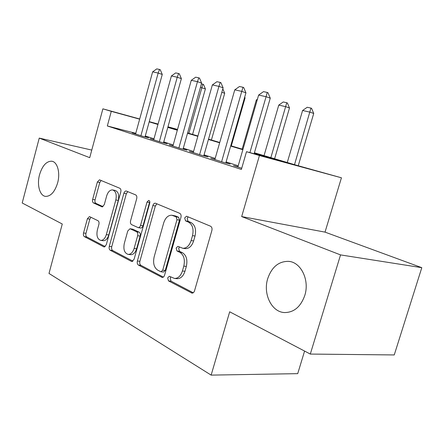 <?xml version="1.0" encoding="UTF-8"?>
<svg xmlns="http://www.w3.org/2000/svg" width="444" height="444" viewBox="0 0 444 444"><rect width="100%" height="100%" fill="white"/><g stroke="black" fill="none" stroke-linecap="round" stroke-linejoin="round"><path stroke-width="0.67" d="M167.666 277.883L168.481 280.886L192.019 293.118C193.179 293.107 194.022 292.33 194.544 290.776L211.866 230.547C212.315 228.444 211.866 226.995 210.523 226.207L186.519 216.217L184.671 217.937L185.531 220.851L188.5 222.117C192.552 224.547 193.889 229.054 192.507 235.642L191.098 240.57C189.355 245.726 186.602 248.301 182.85 248.29L177.9 246.365L176.135 248.024L176.973 250.982L179.898 252.375C183.883 254.978 185.187 259.557 183.81 266.111L182.412 271.001C180.752 275.952 178.133 278.438 174.542 278.455L169.347 276.279L167.666 277.883M170.851 276.967L170.202 278.133L171.023 281.124L193.223 292.768M188.195 216.872L187.179 218.37L188.04 221.273L191.014 222.538L188.5 222.117M179.476 247.031L178.66 248.363L179.498 251.315L182.423 252.703L179.898 252.375M57.615 182.934C60.512 172.672 57.337 161.594 51.587 161.194C46.298 161.283 42.285 165.795 39.549 174.714C36.719 184.821 39.76 195.976 45.671 196.392C50.844 196.32 54.823 191.836 57.615 182.934M304.784 295.454C309.829 280.053 300.866 261.971 288.528 261.355C278.688 261.272 271.756 267.011 267.732 278.582C262.842 293.662 271.445 311.982 284.36 312.559C293.856 312.593 300.666 306.893 304.784 295.454M89.766 216.716L89.416 216.617L87.39 218.759L83.533 232.978C83.167 234.732 83.439 235.947 84.354 236.624L103.757 246.831L104.185 246.958L106.26 244.811L120.779 191.969C121.162 190.132 120.846 188.9 119.83 188.278L99.489 179.814L97.358 182.051L92.652 199.384C92.28 201.143 92.563 202.342 93.501 202.964L102.148 206.893L104.273 204.684L106.66 195.937C107.948 191.93 109.901 189.921 112.526 189.91C115.79 191.025 116.894 194.378 115.834 199.972L106.327 234.626C105.1 238.45 103.252 240.371 100.777 240.398C97.419 239.244 96.27 235.808 97.336 230.092L98.884 224.42C99.256 222.627 98.968 221.401 98.007 220.735L89.766 216.716M135.764 133.317L107.331 125.963L111.289 111.344L102.886 108.841L139.699 118.998M310.301 354.068L340.542 254.906L421.8 267.682L394.244 354.945L310.301 354.068L229.687 311.793L211.139 375.113L48.995 273.454L62.271 224.009L22.2 202.991L39.244 138.095L89.721 157.664L102.886 108.841M421.8 267.682L325.025 232.123L241.675 216.578L340.542 254.906M241.675 216.578L259.435 155.544L246.514 151.693L282.062 161.355L254.323 153.108M107.331 125.963L241.381 169.442L246.514 151.693M137.374 261.011C136.968 262.926 137.318 264.274 138.411 265.062L162.21 277.45C163.292 277.445 164.08 276.684 164.58 275.175L180.93 217.443C181.357 215.434 180.958 214.058 179.726 213.325L155.317 203.174C154.207 203.174 153.385 203.968 152.864 205.561L137.374 261.011L139.888 261.3C139.483 263.203 139.832 264.552 140.926 265.34L163.353 277.1M131.374 261.361L110.19 250.216C109.191 249.484 108.885 248.207 109.268 246.376L123.876 193.284C124.376 191.747 125.141 190.976 126.163 190.976L135.681 194.905C136.752 195.56 137.091 196.825 136.691 198.712L130.586 220.757C130.192 222.633 130.525 223.92 131.585 224.625L138.228 227.655C139.272 227.65 140.043 226.89 140.543 225.363L147.031 202.059L148.723 200.399C149.684 200.716 150.017 201.648 149.722 203.197L134.082 259.296L131.868 261.51L131.374 261.361L132.329 261.466M91.769 150.078L39.244 138.095M237.956 166.678L233.505 165.573L241.736 168.226M214.94 159.285L210.722 158.219L224.22 162.576L230.12 164.052L225.891 162.693M193.318 152.331L189.305 151.315L201.998 155.406L207.881 156.893L203.857 155.594M172.966 145.787L169.142 144.811L181.097 148.668L186.952 150.155L183.117 148.918M153.768 139.61L150.122 138.672L161.4 142.313L167.222 143.801L163.564 142.624M238.212 165.795L226.113 161.916M215.19 158.408L204.068 154.845M193.562 151.471L183.322 148.185M173.199 144.938L163.764 141.913M154.001 138.783L145.288 135.986M135.642 133.777L132.151 132.878L142.813 136.319L148.596 137.801L145.099 136.68M211.139 375.113L297.719 373.648L304.584 351.071M254.418 152.769L297.552 165.562L341.436 177.794L259.435 155.544M325.025 232.123L341.436 177.794M149.251 121.634L158.075 124.07M167.971 126.801L177.539 129.437M139.655 119.164L111.289 111.344M242.857 149.7L230.658 146.076M219.647 142.807L208.436 139.472M197.841 136.325L187.518 133.261M177.317 130.225L167.804 127.4M157.964 124.475L149.184 121.867M167.888 127.095L177.4 129.92M187.607 132.945L197.93 136.008M208.525 139.15L219.741 142.48M230.752 145.749L242.951 149.367M177.495 129.598L167.926 126.962M174.542 278.455L177.084 278.704C180.675 278.688 183.3 276.212 184.954 271.278L182.412 271.001M182.423 252.703C186.413 255.3 187.723 259.868 186.347 266.4L184.954 271.278M185.015 248.585L185.381 248.634C189.133 248.646 191.88 246.081 193.623 240.942L191.098 240.57M191.014 222.538C195.066 224.964 196.409 229.459 195.027 236.025L193.623 240.942M156.937 203.796L155.345 206.005L139.888 261.3M160.65 271.678L161.039 271.789L162.704 270.196L176.973 219.73L176.14 216.855L171.784 215.218C168.098 215.207 165.401 217.765 163.703 222.888L154.157 256.843C152.819 263.098 154.007 267.532 157.72 270.157L160.65 271.678M161.039 271.789L163.575 272.055L165.235 270.463L162.704 270.196M172.344 215.312L175.624 216L178.649 217.288L179.481 220.152L165.235 270.463M132.945 261.155L112.671 250.521L110.19 250.216M127.805 191.614L126.335 193.745L111.744 246.692C111.361 248.512 111.672 249.789 112.671 250.521M140.598 228.016L140.72 228.033C141.764 228.033 142.535 227.267 143.035 225.746L149.511 202.514L147.031 202.059M149.817 201.776L149.511 202.514M124.287 243.501C123.171 249.534 124.475 253.163 128.188 254.395C130.852 254.373 132.828 252.397 134.116 248.451L137.651 235.742C138.056 233.838 137.712 232.523 136.624 231.801L130.003 228.732L127.755 230.98L124.287 243.501M128.188 254.395L130.686 254.695C133.355 254.678 135.331 252.703 136.613 248.773L134.116 248.451M130.003 228.732L132.9 229.221L139.116 232.168C140.204 232.889 140.548 234.199 140.149 236.097L136.613 248.773M103.047 240.698L103.241 240.72C105.716 240.698 107.57 238.778 108.791 234.97L106.327 234.626M112.931 189.988L114.968 190.371C118.237 191.486 119.342 194.833 118.287 200.411L108.791 234.97M101.149 180.464L99.778 182.523L95.077 199.811C94.711 201.565 94.994 202.758 95.932 203.38L103.03 206.649M90.937 217.288L89.827 219.131L85.975 233.311C85.609 235.059 85.881 236.275 86.802 236.952L105.2 246.603M298.246 165.751L313.73 113.47L310.029 112.166L302.597 110.484L287.262 162.51M302.597 110.484L307.226 107.265L310.95 108.086L311.566 108.308L313.73 113.47M294.511 164.657L310.95 108.086M237.867 166.977L258.624 95.066L263.508 91.636L267.249 92.435L266.084 96.703L270.263 98.174L254.129 153.763M258.624 95.066L266.084 96.703L249.894 152.608M267.249 92.435L267.943 92.685L270.263 98.174M274.608 158.758L289.488 107.97L285.769 106.677L278.771 105.095L264.041 155.622M278.771 105.095L283.25 101.965L286.757 102.742L287.373 102.958L289.488 107.97M270.862 157.648L286.757 102.742M257.143 100.2L256.321 100.017L242.152 149.129M256.321 100.017L257.42 99.245M231.302 145.91L245.082 97.902L244.539 97.713M244.727 97.058L245.082 97.902M211.411 140.01L224.697 93.273L221.828 92.308M222.81 88.844L224.697 93.273M214.863 159.557L234.765 89.843L239.477 86.513L242.985 87.263L241.764 91.375L245.937 92.824L225.807 162.97M234.765 89.843L241.764 91.375L221.612 161.733M242.985 87.263L243.684 87.507L245.937 92.824M193.245 152.586L212.36 84.932L216.916 81.707L220.213 82.406L218.936 86.375L223.104 87.807L203.779 155.855M212.36 84.932L218.936 86.375L199.595 154.634M220.213 82.406L220.907 82.651L223.104 87.807M172.899 146.021L191.275 80.314L195.687 77.178L198.79 77.844L197.469 81.674L201.62 83.089L183.05 149.162M191.275 80.314L197.469 81.674L178.877 147.952M198.79 77.844L199.484 78.083L201.62 83.089M153.707 139.832L171.406 75.963L175.674 72.916L178.605 73.538L177.245 77.239L181.38 78.638L163.503 142.851M171.406 75.963L177.245 77.239L159.352 141.653M178.605 73.538L179.293 73.776L181.38 78.638M201.398 83.877L203.485 84.416L205.4 88.9L200.416 87.368M192.574 134.421L205.4 88.9M188.855 133.317L202.864 84.205M135.581 133.983L152.647 71.85L156.782 68.887L159.551 69.475L158.164 73.06L162.271 74.437L145.038 136.891M152.647 71.85L158.164 73.06L140.915 135.703M159.551 69.475L160.234 69.708L162.271 74.437M171.023 281.124L168.481 280.886M188.04 221.273L185.531 220.851M179.498 251.315L176.973 250.982M186.347 266.4L183.81 266.111M195.027 236.025L192.507 235.642M192.702 293.029L191.353 292.918M155.345 206.005L152.864 205.561M162.77 277.395L161.633 277.284M140.926 265.34L138.411 265.062M179.481 220.152L176.973 219.73M178.649 217.288L176.14 216.855M175.624 216L173.121 215.568M111.744 246.692L109.268 246.376M126.335 193.745L123.876 193.284M143.035 225.746L140.543 225.363M140.149 236.097L137.651 235.742M139.116 232.168L136.624 231.801M132.9 229.221L130.419 228.849M118.287 200.411L115.834 199.972M102.381 206.893L101.809 206.799M95.932 203.38L93.501 202.964M95.077 199.811L92.652 199.384M99.778 182.523L97.358 182.051M104.568 246.931L103.757 246.831M86.802 236.952L84.354 236.624M85.975 233.311L83.533 232.978M89.827 219.131L87.39 218.759M52.398 161.361L51.587 161.194M289.727 261.522L288.528 261.355M185.381 248.634L182.85 248.29M140.72 228.033L138.228 227.655M103.241 240.72L100.777 240.398"/></g></svg>
